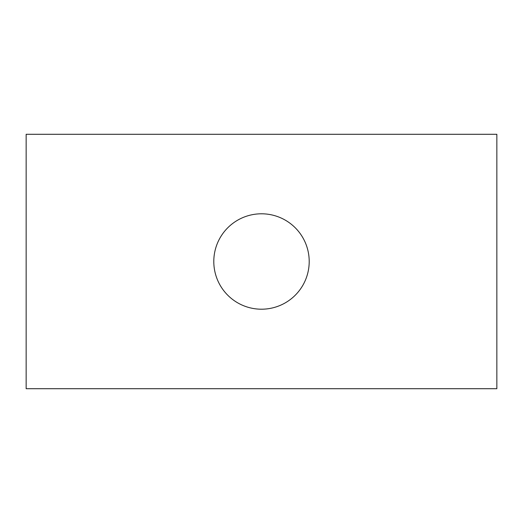<?xml version="1.0" encoding="UTF-8"?>
<svg xmlns="http://www.w3.org/2000/svg" width="523" height="523" viewBox="0 0 523 523"><rect width="100%" height="100%" fill="white"/><g stroke="black" fill="none" stroke-linecap="round" stroke-linejoin="round"><path stroke-width="0.78" d="M213.796 261.5A47.704 47.704 0 0 0 261.5 309.204A47.704 47.704 0 0 0 309.204 261.5A47.704 47.704 0 0 0 261.5 213.796A47.704 47.704 0 0 0 213.796 261.5M496.85 388.713L496.85 134.287L26.15 134.287L26.15 388.713L496.85 388.713"/></g></svg>
